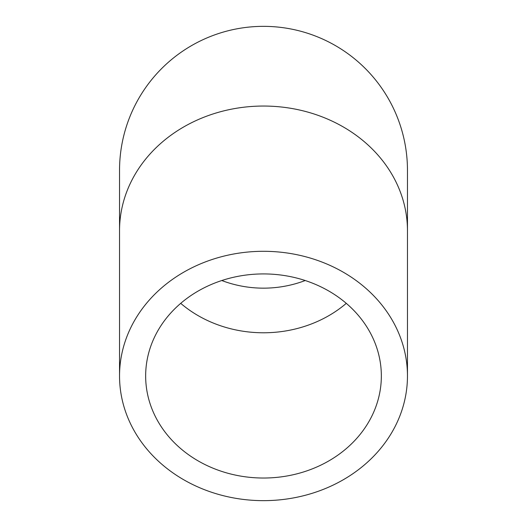<?xml version="1.0" encoding="UTF-8"?>
<svg xmlns="http://www.w3.org/2000/svg" width="527" height="527" viewBox="0 0 527 527"><rect width="100%" height="100%" fill="white"/><g stroke="black" fill="none" stroke-linecap="round" stroke-linejoin="round"><path stroke-width="0.79" d="M263.5 478.029A117.844 102.054 0 0 1 145.656 375.975A117.844 102.054 0 0 1 263.5 273.921A117.844 102.054 0 0 1 381.344 375.975A117.844 102.054 0 0 1 263.5 478.029M221.788 280.529A117.844 117.844 0 0 0 305.212 280.529M263.5 251.3A143.963 124.675 180 0 0 119.537 375.975A143.963 124.675 180 0 0 263.5 500.65A143.963 124.675 180 0 0 407.463 375.975A143.963 124.675 180 0 0 263.5 251.3M119.537 230.721A143.963 124.675 180 0 1 263.5 106.046A143.963 124.675 180 0 1 407.463 230.721L407.463 170.313A143.963 143.963 0 0 0 263.5 26.35A143.963 143.963 0 0 0 119.537 170.313L119.537 375.975M180.708 303.348A117.844 102.054 180 0 0 263.5 332.781A117.844 102.054 180 0 0 346.292 303.348M407.463 230.721L407.463 375.975"/></g></svg>
